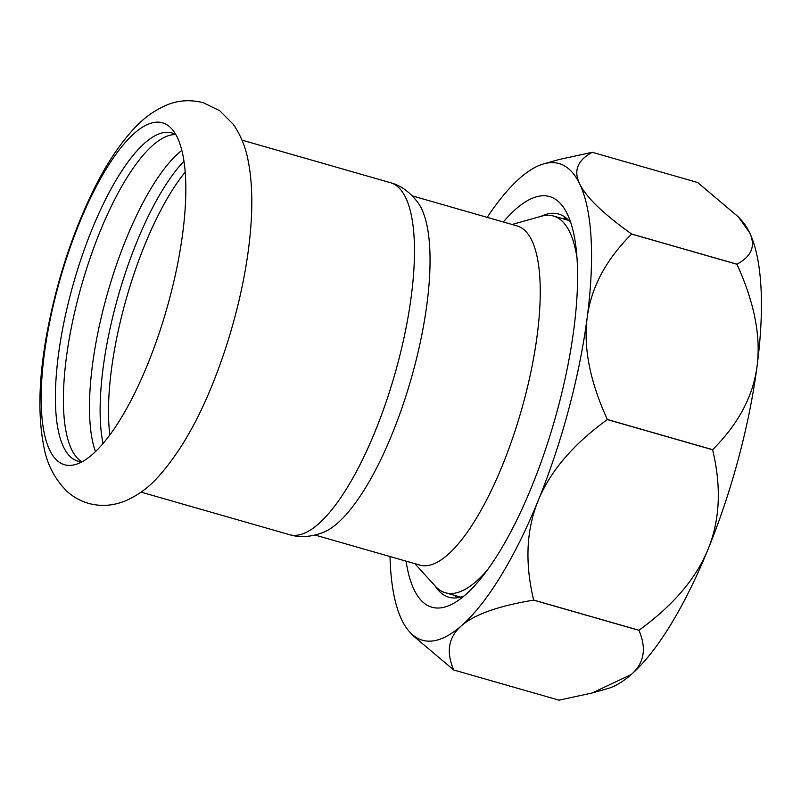 <?xml version="1.0" encoding="UTF-8"?>
<svg xmlns="http://www.w3.org/2000/svg" width="801" height="801" viewBox="0 0 801 801"><rect width="100%" height="100%" fill="white"/><g stroke="black" fill="none" stroke-linecap="round" stroke-linejoin="round"><path stroke-width="1.2" d="M54.688 458.032A177.842 55.339 -74 0 0 75.444 464.53A177.842 55.339 -74 0 0 155.594 343.529A177.842 55.339 -74 0 0 172.315 129.502A177.842 55.339 -74 0 0 171.684 128.771A177.842 55.339 -74 0 0 70.969 245.236A177.842 55.339 -74 0 0 54.688 458.032M81.932 461.736A170.693 53.106 106 0 1 92.425 251.534A170.693 53.106 106 0 1 175.709 134.578M175.89 134.678A170.693 53.106 -74 0 0 171.855 132.926A170.693 53.106 -74 0 0 78.848 265.642A170.693 53.106 -74 0 0 68.375 454.668A170.693 53.106 -74 0 0 77.787 461.096A170.693 53.106 -74 0 0 82.143 461.746M95.479 451.614A170.693 53.106 106 0 1 118.498 259.013A170.693 53.106 106 0 1 181.837 150.338M183.97 161.201A170.693 53.106 -74 0 0 129.141 262.057A170.693 53.106 -74 0 0 103.049 443.534M390.457 182.688A183.089 56.971 -74 0 1 400.56 189.577A183.089 56.971 -74 0 1 389.316 392.33A183.089 56.971 -74 0 1 289.561 534.688C300.085 537.902 311.609 537.02 324.145 532.044A176.41 54.889 -74 0 0 411.073 379.063A176.41 54.889 -74 0 0 418.382 203.254C410.392 192.4 401.081 185.542 390.457 182.688L241.982 140.135M453.746 669.986L559.048 700.174A268.335 83.494 106 0 1 559.008 700.164L453.716 669.986A268.335 83.494 -74 0 0 453.746 669.986C445.907 651.854 448.46 637.125 461.396 625.801A247.93 77.146 106 0 1 409.621 631.909A247.93 77.146 106 0 1 401.772 619.874A247.93 77.146 106 0 1 390.007 556.535M638.918 630.317L533.626 600.139A268.335 83.494 -74 0 0 533.666 600.069L638.958 630.247A268.335 83.494 106 0 1 638.918 630.317C646.757 648.45 644.204 663.178 631.268 674.502A247.93 77.146 106 0 1 607.538 688.64L592.149 692.975L559.048 700.174M712.61 449.761L607.318 419.574A268.335 83.494 -74 0 0 607.338 419.484L712.64 449.661A268.335 83.494 106 0 1 712.61 449.761C721.511 486.848 719.999 520.019 708.074 549.266A247.93 77.146 106 0 1 631.268 674.502L592.149 692.975M736.92 264.26L631.629 234.082A268.335 83.494 -74 0 0 631.619 234.012L736.92 264.19A268.335 83.494 106 0 1 736.92 264.26C754.282 302.187 761 336.18 757.065 366.217A247.93 77.146 106 0 1 708.074 549.266C696.139 578.502 673.1 605.496 638.958 630.247M738.362 216.881L749.556 232.6A247.93 77.146 106 0 0 741.706 220.565L738.362 216.881L697.611 182.488L592.309 152.31A268.335 83.494 -74 0 0 592.279 152.3L559.168 159.499L543.789 163.835A247.93 77.146 106 0 1 579.674 183.9C573.316 170.663 577.521 160.13 592.309 152.31M487.228 217.371A247.93 77.146 106 0 1 520.049 177.972A247.93 77.146 106 0 1 543.789 163.835M736.92 264.19C751.698 256.36 755.914 245.837 749.556 232.6A247.93 77.146 106 0 1 757.065 366.217C753.13 396.255 738.322 424.069 712.64 449.661M409.621 631.909L412.966 635.593L453.716 669.986M454.608 595.393A199.299 62.007 -74 0 0 457.191 597.806M566.067 217.962A199.299 62.007 -74 0 0 562.602 218.643M464.019 596.024A199.299 62.007 106 0 1 448.87 597.216A199.299 62.007 106 0 1 437.877 589.716A199.299 62.007 106 0 1 435.103 585.942M541.045 216.32A199.299 62.007 106 0 1 558.708 214.047A199.299 62.007 106 0 1 569.701 221.557A199.299 62.007 106 0 1 570.923 223.089M631.619 234.012C603.363 213.847 586.052 197.146 579.674 183.9A247.93 77.146 106 0 1 587.193 317.526C591.128 287.489 605.946 259.674 631.629 234.082M607.338 419.484C589.977 381.556 583.268 347.564 587.193 317.526A247.93 77.146 106 0 1 538.202 500.565C550.137 471.328 573.176 444.325 607.318 419.574M533.666 600.069C524.755 562.983 526.267 529.811 538.202 500.565A247.93 77.146 106 0 1 461.396 625.801C474.342 614.487 498.422 605.936 533.626 600.139M503.308 221.977A213.607 66.463 106 0 1 561.361 204.595A213.607 66.463 106 0 1 567.248 213.867A213.607 66.463 106 0 1 554.612 420.205A213.607 66.463 106 0 1 456.029 601.901A213.607 66.463 106 0 1 420.084 599.188A213.607 66.463 106 0 1 406.087 561.151M414.858 563.664L435.333 586.192A195.965 60.976 -74 0 0 445.436 592.76A195.965 60.976 -74 0 0 459.273 591.979A195.965 60.976 -74 0 0 487.388 570.012M576.96 257.532A195.965 60.976 -74 0 0 553.431 216.01A195.965 60.976 -74 0 0 541.376 216.23L512.079 224.49M315.103 535.068L419.894 565.106A176.41 54.889 -74 0 0 432.34 564.405A176.41 54.889 -74 0 0 526.207 392.26A176.41 54.889 -74 0 0 517.106 225.932L412.315 195.895M185.201 172.095A168.781 52.516 -74 0 0 137.181 264.771A168.781 52.516 -74 0 0 109.857 434.943M566.407 218.242A199.779 62.158 -74 0 0 563.584 218.923M455.599 595.674A199.779 62.158 -74 0 0 457.621 597.746M220.415 363.404C202.533 413.556 181.206 452.014 156.435 478.778C147.224 488.67 136.591 496.149 124.525 501.226C112.31 505.972 100.165 506.643 88.1 503.248C79.93 500.755 72.821 496.71 66.783 491.123C54.718 478.918 47.129 464.39 44.015 447.529C37.567 415.569 38.708 376.54 47.469 330.453C57.322 279.219 72.881 232 94.128 188.806C106.583 163.704 120.15 143.359 134.818 127.78C144.09 117.727 154.793 110.127 166.938 104.961C178.393 100.195 190.558 99.464 203.414 102.768L219.714 110.718L233.101 124.125C240.53 134.838 245.517 146.833 248.04 160.11C259.083 214.057 244.575 296.23 220.415 363.404M289.561 534.688L141.086 492.134M568.65 220.375L553.431 216.01M460.655 597.125L445.436 592.76"/></g></svg>
